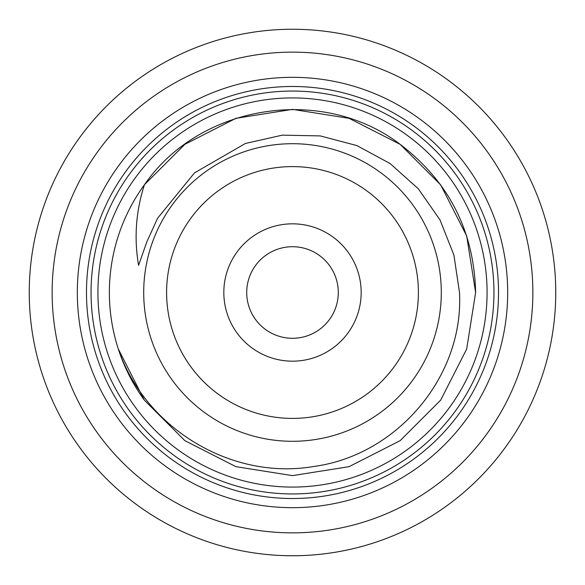 <?xml version="1.0" encoding="UTF-8"?>
<svg xmlns="http://www.w3.org/2000/svg" width="585" height="585" viewBox="0 0 585 585"><rect width="100%" height="100%" fill="white"/><g stroke="black" fill="none" stroke-linecap="round" stroke-linejoin="round"><path stroke-width="0.88" d="M223.828 292.5A68.672 68.672 0 0 1 292.5 223.828A68.672 68.672 0 0 1 361.172 292.5A68.672 68.672 0 0 1 292.5 361.172A68.672 68.672 0 0 1 223.828 292.5M338.284 292.5A45.784 45.784 0 0 0 292.5 246.716A45.784 45.784 0 0 0 246.716 292.5A45.784 45.784 0 0 0 292.5 338.284A45.784 45.784 0 0 0 338.284 292.5M144.451 184.714L184.86 144.341L235.909 118.331L292.5 109.373L349.091 118.331L400.14 144.341L440.659 184.86L466.669 235.909L475.627 292.5L466.669 349.091L440.659 400.14L400.14 440.659L349.091 466.669L292.5 475.627L235.909 466.669L184.86 440.659L144.341 400.14L118.272 348.916C144.948 428.103 231.58 480.877 314.145 466.421C396.981 455.225 464.022 376.521 459.496 292.5L453.909 255.067L440.022 219.931L418.348 188.809L390.107 163.544L356.887 145.585L320.244 135.91L282.328 135.15L245.444 143.457L194.483 172.882L157.54 218.307L146.82 241.897L138.587 265.312C133.921 238.066 135.881 211.2 144.451 184.714L184.86 144.341L235.909 118.331L292.5 109.373L349.091 118.331L400.14 144.341L440.659 184.86L466.669 235.909L475.627 292.5L466.669 235.909L440.659 184.86L400.14 144.341L349.091 118.331L292.5 109.373L235.909 118.331L184.86 144.341L144.451 184.714L184.86 144.341L235.909 118.331L292.5 109.373L349.091 118.331L400.14 144.341L440.659 184.86L466.669 235.909L475.627 292.5L466.669 349.091L440.659 400.14L400.14 440.659L349.091 466.669L292.5 475.627L235.909 466.669L184.86 440.659L144.341 400.14L118.272 348.916A183.127 183.127 0 0 1 144.451 184.714C199.96 104.13 322.51 84.869 400.14 144.341C448.951 181.679 474.113 231.06 475.627 292.5L466.669 349.091L440.659 400.14L400.14 440.659L349.091 466.669L292.5 475.627L235.909 466.669L184.86 440.659L144.341 400.14L118.272 348.916A183.127 183.127 0 0 0 144.341 400.14M487.078 292.5A194.578 194.578 0 0 1 292.5 487.078A194.578 194.578 0 0 1 97.922 292.5A194.578 194.578 0 0 1 292.5 97.922A194.578 194.578 0 0 1 487.078 292.5M555.75 292.5A263.25 263.25 0 0 1 292.5 555.75A263.25 263.25 0 0 1 29.25 292.5A263.25 263.25 0 0 1 292.5 29.25A263.25 263.25 0 0 1 555.75 292.5A263.25 263.25 0 0 0 292.5 29.25A263.25 263.25 0 0 0 29.25 292.5M441.295 292.5A148.795 148.795 0 0 1 292.5 441.295A148.795 148.795 0 0 1 143.705 292.5A148.795 148.795 0 0 1 292.5 143.705A148.795 148.795 0 0 1 441.295 292.5A148.795 148.795 0 0 0 292.5 143.705A148.795 148.795 0 0 0 143.705 292.5M475.627 292.5L466.669 349.091L440.659 400.14L400.14 440.659L349.091 466.669L292.5 475.627L235.909 466.669L184.86 440.659L144.341 400.14L118.272 348.916L144.341 400.14L184.86 440.659L235.909 466.669L292.5 475.627L349.091 466.669L400.14 440.659L440.659 400.14L466.669 349.091L475.627 292.5M77.322 292.5A215.178 215.178 0 0 1 292.5 77.322A215.178 215.178 0 0 1 507.678 292.5A215.178 215.178 0 0 1 292.5 507.678A215.178 215.178 0 0 1 77.322 292.5M86.478 292.5A206.022 206.022 0 0 1 292.5 86.478A206.022 206.022 0 0 1 498.522 292.5A206.022 206.022 0 0 1 292.5 498.522A206.022 206.022 0 0 1 86.478 292.5M52.138 292.5A240.362 240.362 0 0 0 292.5 532.862A240.362 240.362 0 0 0 532.862 292.5A240.362 240.362 0 0 0 292.5 52.138A240.362 240.362 0 0 0 52.138 292.5M166.601 292.5A125.899 125.899 0 0 0 292.5 418.399A125.899 125.899 0 0 0 418.399 292.5A125.899 125.899 0 0 0 292.5 166.601A125.899 125.899 0 0 0 166.601 292.5M91.055 292.5A201.445 201.445 0 0 1 292.5 91.055A201.445 201.445 0 0 1 493.945 292.5A201.445 201.445 0 0 1 292.5 493.945A201.445 201.445 0 0 1 91.055 292.5"/></g></svg>
